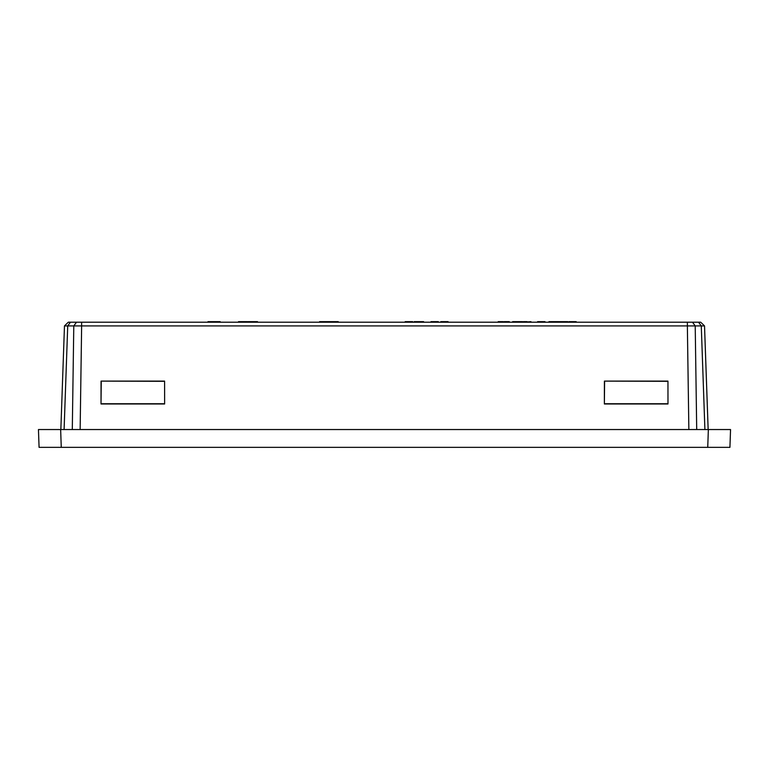 <?xml version="1.0" encoding="UTF-8"?>
<svg xmlns="http://www.w3.org/2000/svg" width="769" height="769" viewBox="0 0 769 769"><rect width="100%" height="100%" fill="white"/><g stroke="black" fill="none" stroke-linecap="round" stroke-linejoin="round"><path stroke-width="1.15" d="M708.153 429.544L704.529 325.912L64.471 325.912L60.847 429.544M704.904 429.544L701.28 325.912L698.569 322.211L700.703 322.211L704.529 325.912L704.664 329.613L704.529 325.912M698.569 322.211L692.504 322.211L695.214 325.912L696.704 429.544M687.409 329.613L687.361 322.211L692.504 322.211M687.361 322.211L70.431 322.211L67.72 325.912L64.096 429.544M64.413 327.431L64.471 325.912L64.423 327.277L64.471 325.912L68.297 322.211L70.431 322.211M553.92 322.211L554.18 321.653L553.92 322.211M571.665 322.211L572.376 321.653L568.964 321.653L568.964 322.211M527.053 322.211L530.946 322.211L530.946 321.653L523.429 322.211L523.429 321.653L527.053 321.653M164.604 381.107L164.633 403.985L164.604 381.107L101.047 381.107L164.393 381.318M101.047 381.107L101.018 403.985L101.258 381.318M164.393 403.744L101.258 403.744M101.018 403.985L164.633 403.985M667.953 381.107L667.982 403.985L667.953 381.107L604.396 381.107L667.742 381.318M604.396 381.107L604.367 403.985L604.607 381.318M667.742 403.744L604.607 403.744M604.367 403.985L667.982 403.985M723.341 429.544L708.547 429.544L723.341 429.544M60.453 429.544L708.547 429.544M707.74 447.347L729.925 447.347L730.55 429.544L708.355 429.544L707.74 447.347L39.075 447.347L38.45 429.544L60.645 429.544L61.26 447.347M207.986 322.211L207.986 321.653L214.368 321.653L214.368 322.211M220.184 321.653L219.992 322.211M214.368 321.653L219.992 321.653M430.996 322.211L430.996 321.653L438.311 321.653L438.311 322.211M434.783 321.653L434.783 322.211M433.476 321.653L433.476 322.211M319.577 322.211L319.577 321.653L328.363 321.653L328.363 322.211M328.325 321.653L328.325 322.211M321.653 321.653L321.653 322.211M321.058 321.653L321.058 322.211M328.363 321.653L331.622 321.653M331.42 322.211L331.42 321.653L338.235 321.653L338.235 322.211M330.708 321.653L330.708 322.211M338.1 321.653L338.1 322.211M332.035 321.653L332.035 322.211M440.56 322.211L441.464 321.653M441.271 322.211L441.271 321.653L448.077 321.653L448.077 322.211M447.942 321.653L447.942 322.211M441.877 321.653L441.877 322.211M238.505 322.211L238.505 321.653L247.474 321.653L247.474 322.211M242.629 321.653L242.629 322.211M240.447 321.653L240.447 322.211M248.06 322.211L248.06 321.653L257.5 321.653L257.5 322.211M257.192 321.653L257.192 322.211M255.356 321.653L255.356 322.211M252.751 321.653L252.751 322.211M250.136 321.653L250.136 322.211M248.349 321.653L248.349 322.211M320.135 321.653L320.135 322.211M330.42 321.653L330.42 322.211M328.632 321.653L328.632 322.211M405.176 322.211L405.176 321.653L412.674 321.653L412.674 322.211M412.636 321.653L412.636 322.211M405.792 321.653L405.792 322.211M414.164 322.211L414.164 321.653L423.604 321.653L423.604 322.211M423.296 321.653L423.296 322.211M421.46 321.653L421.46 322.211M418.855 321.653L418.855 322.211M416.24 321.653L416.24 322.211M414.453 321.653L414.453 322.211M557.515 322.211L557.515 321.653L558.938 321.653L558.938 322.211M557.515 321.653L554.18 321.653M553.92 321.653L550.364 321.653L550.364 322.211M550.364 321.653L548.941 321.653L548.941 322.211M562.6 322.211L562.6 321.653L567.83 321.653L567.83 322.211M562.6 321.653L561.024 321.653L561.024 322.211M561.024 321.653L559.467 321.653L559.467 322.211M576.192 322.211L576.192 321.653L575.625 322.211M575.625 321.653L572.376 321.653M521.199 322.211L521.199 321.653L522.622 321.653L522.622 322.211M521.199 321.653L517.864 321.653L517.864 322.211M517.864 321.653L517.604 322.211M517.604 321.653L514.048 321.653L514.048 322.211M514.048 321.653L512.625 321.653L512.625 322.211M537.598 322.211L537.598 321.653L545 321.653L545 322.211M509.299 322.211L509.299 321.653L504.195 321.653L504.195 322.211M503.301 322.211L504.195 321.653M498.197 322.211L498.197 321.653L503.301 321.653M76.496 322.211L73.786 325.912L72.296 429.544M80.139 429.544L81.581 329.613M81.591 329.613L81.639 322.211M687.419 329.613L688.861 429.544M209.793 321.653L209.793 322.211M211.129 321.653L211.129 322.211M209.418 321.653L209.418 322.211M208.803 321.653L208.803 322.211M208.553 321.653L208.553 322.211M208.197 321.653L208.197 322.211M208.072 321.653L208.072 322.211M219.847 321.653L219.847 322.211M219.434 321.653L219.434 322.211M219.175 321.653L219.175 322.211M218.55 321.653L218.55 322.211M218.194 321.653L218.194 322.211M217.396 321.653L217.396 322.211M216.733 321.653L216.733 322.211M215.637 321.653L215.637 322.211M215.166 321.653L215.166 322.211M214.186 321.653L214.186 322.211M213.782 321.653L213.782 322.211M213.561 321.653L213.561 322.211M213.071 321.653L213.071 322.211M212.811 321.653L212.811 322.211M212.206 321.653L212.206 322.211M211.869 321.653L211.869 322.211M326.883 321.653L326.883 322.211M324.97 321.653L324.97 322.211M323.624 321.653L323.624 322.211M322.576 321.653L322.576 322.211M321.894 321.653L321.894 322.211M337.86 321.653L337.86 322.211M337.12 321.653L337.12 322.211M335.832 321.653L335.832 322.211M333.957 321.653L333.957 322.211M333.352 321.653L333.352 322.211M332.689 321.653L332.689 322.211M330.968 321.653L330.968 322.211M447.702 321.653L447.702 322.211M446.962 321.653L446.962 322.211M445.674 321.653L445.674 322.211M443.809 321.653L443.809 322.211M443.204 321.653L443.204 322.211M442.54 321.653L442.54 322.211M440.81 321.653L440.81 322.211M320.769 321.653L320.769 322.211M320.365 321.653L320.365 322.211M320.231 321.653L320.231 322.211M319.798 321.653L319.798 322.211M319.673 321.653L319.673 322.211M412.184 321.653L412.184 322.211M411.146 321.653L411.146 322.211M410.559 321.653L410.559 322.211M409.195 321.653L409.195 322.211M408.704 321.653L408.704 322.211M407.81 321.653L407.81 322.211M407.416 321.653L407.416 322.211M406.734 321.653L406.734 322.211M406.455 321.653L406.455 322.211M406.032 321.653L406.032 322.211M405.888 321.653L405.888 322.211M553.651 321.653L553.651 322.211M517.335 321.653L517.335 322.211M704.587 327.431L704.664 329.613"/></g></svg>
